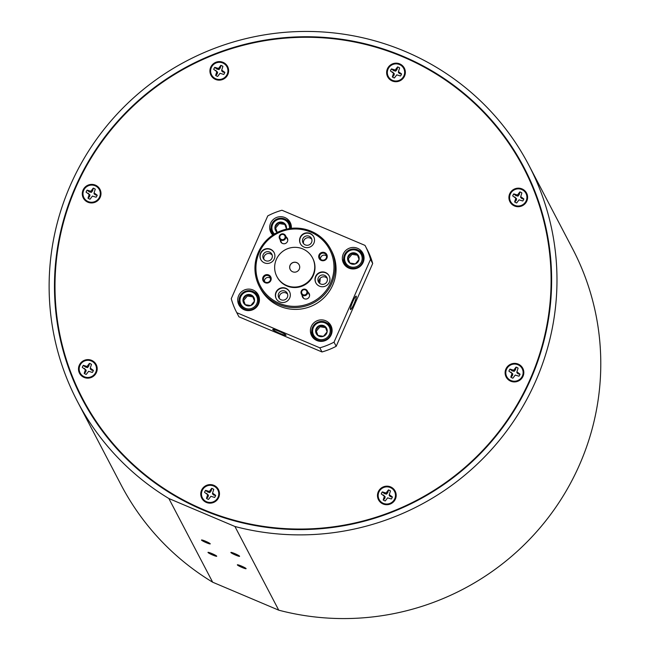 <?xml version="1.0" encoding="UTF-8"?>
<svg xmlns="http://www.w3.org/2000/svg" width="651" height="651" viewBox="0 0 651 651"><rect width="100%" height="100%" fill="white"/><g stroke="black" fill="none" stroke-linecap="round" stroke-linejoin="round"><path stroke-width="0.98" d="M284.91 238.063A2.685 2.645 -27.6 0 0 283.543 234.588A2.685 2.645 -27.6 0 0 280.02 235.996A2.685 2.645 -27.6 0 0 281.387 239.47A2.685 2.645 -27.6 0 0 284.91 238.063M279.458 235.841A3.353 3.304 152.4 0 1 285.488 235.581A3.353 3.304 152.4 0 1 282.624 240.439A3.353 3.304 152.4 0 1 279.458 235.841M301.836 291.274A2.685 2.645 -27.6 0 0 303.203 294.748A2.685 2.645 -27.6 0 0 306.727 293.349A2.685 2.645 -27.6 0 0 305.36 289.874A2.685 2.645 -27.6 0 0 301.836 291.274M307.394 293.707A3.353 3.304 152.4 0 1 301.364 293.967A3.353 3.304 152.4 0 1 304.229 289.109A3.353 3.304 152.4 0 1 307.394 293.707M390.478 70.959A5.794 5.704 152.4 0 1 391.511 68.982L393.668 70.625L395.718 71.138L396.996 69.543L397.639 66.988A5.794 5.704 152.4 0 1 399.608 67.973M398.436 71.643L399.624 67.948A5.794 5.704 -27.6 0 0 397.574 66.915L395.214 70.023L391.503 68.892A5.794 5.704 -27.6 0 0 390.437 70.943L393.546 73.237L392.358 76.932A5.794 5.704 -27.6 0 0 394.408 77.965L396.76 74.857L400.479 75.988A5.794 5.704 -27.6 0 0 401.545 73.945L398.436 71.643L398.396 72.489L399.616 73.62L401.561 74.035M403.677 76.305A8.691 8.553 152.4 0 1 392 80.106A8.691 8.553 152.4 0 1 388.305 68.575A8.691 8.553 152.4 0 1 399.983 64.774A8.691 8.553 152.4 0 1 403.677 76.305M392.415 77.013L393.904 75.483L393.391 74.938M393.904 75.483L394.327 73.807L393.546 73.237M394.327 73.807L392.439 71.944M399.616 73.62L399.543 72.936M393.668 70.625L393.497 69.901M395.718 71.138L395.214 70.023M396.996 69.543L396.532 68.908M82.327 367.408A5.794 5.704 152.4 0 1 83.361 365.431L85.517 367.074L87.568 367.587L88.845 365.992L89.488 363.429A5.794 5.704 152.4 0 1 91.457 364.422M90.286 368.092L91.474 364.397A5.794 5.704 -27.6 0 0 89.423 363.364L87.063 366.472L83.352 365.341A5.794 5.704 -27.6 0 0 82.286 367.384L85.395 369.687L84.207 373.381A5.794 5.704 -27.6 0 0 86.257 374.406L88.617 371.298L92.328 372.429A5.794 5.704 -27.6 0 0 93.394 370.386L90.286 368.092L90.245 368.93L91.474 370.061L93.41 370.476M95.526 372.746A8.691 8.553 152.4 0 1 83.849 376.555A8.691 8.553 152.4 0 1 80.154 365.024A8.691 8.553 152.4 0 1 91.832 361.215A8.691 8.553 152.4 0 1 95.526 372.746M84.264 373.462L85.753 371.924L85.248 371.387M85.753 371.924L86.176 370.256L85.395 369.687M86.176 370.256L84.288 368.393M91.474 370.061L91.392 369.386M85.517 367.074L85.354 366.342M87.568 367.587L87.063 366.472M88.845 365.992L88.39 365.357M204.601 492.4A5.794 5.704 152.4 0 1 205.635 490.423L207.791 492.066L209.842 492.579L211.111 490.984L211.762 488.429A5.794 5.704 152.4 0 1 213.731 489.414M212.56 493.084L213.748 489.389A5.794 5.704 -27.6 0 0 211.697 488.356L209.337 491.464L205.626 490.341A5.794 5.704 -27.6 0 0 204.56 492.384L207.669 494.679L206.481 498.373A5.794 5.704 -27.6 0 0 208.532 499.407L210.883 496.298L214.602 497.429A5.794 5.704 -27.6 0 0 215.66 495.387L212.56 493.084L212.511 493.93L213.74 495.061L215.684 495.476M217.8 497.746A8.691 8.553 152.4 0 1 206.115 501.547A8.691 8.553 152.4 0 1 202.428 490.024A8.691 8.553 152.4 0 1 214.106 486.216A8.691 8.553 152.4 0 1 217.8 497.746M206.538 498.454L208.019 496.925L207.514 496.379M208.019 496.925L208.45 495.248L207.669 494.679M208.45 495.248L206.554 493.385M213.74 495.061L213.666 494.378M207.791 492.066L207.62 491.342M209.842 492.579L209.337 491.464M211.111 490.984L210.655 490.349M381.315 493.963A5.794 5.704 152.4 0 1 382.349 491.985L384.505 493.629L386.556 494.142L387.825 492.547L388.476 489.983A5.794 5.704 152.4 0 1 390.445 490.976M389.274 494.646L390.462 490.952A5.794 5.704 -27.6 0 0 388.411 489.918L386.051 493.027L382.34 491.896A5.794 5.704 -27.6 0 0 381.274 493.938L384.383 496.241L383.195 499.935A5.794 5.704 -27.6 0 0 385.246 500.961L387.597 497.86L391.316 498.983A5.794 5.704 -27.6 0 0 392.374 496.941L389.274 494.646L389.225 495.484L390.454 496.615L392.398 497.038M394.514 499.301A8.691 8.553 152.4 0 1 382.829 503.109A8.691 8.553 152.4 0 1 379.142 491.578A8.691 8.553 152.4 0 1 390.82 487.778A8.691 8.553 152.4 0 1 394.514 499.301M383.252 500.017L384.733 498.479L384.228 497.942M384.733 498.479L385.164 496.811L384.383 496.241M385.164 496.811L383.268 494.947M390.454 496.615L390.38 495.94M384.505 493.629L384.334 492.897M386.556 494.142L386.051 493.027M387.825 492.547L387.369 491.912M508.96 371.168A5.794 5.704 152.4 0 1 509.985 369.19L512.142 370.834L514.192 371.347L515.47 369.752L516.113 367.197A5.794 5.704 152.4 0 1 518.082 368.181M516.91 371.851L518.098 368.157A5.794 5.704 -27.6 0 0 516.048 367.123L513.696 370.232L509.977 369.101A5.794 5.704 -27.6 0 0 508.911 371.151L512.02 373.446L510.832 377.141A5.794 5.704 -27.6 0 0 512.882 378.174L515.242 375.066L518.953 376.197A5.794 5.704 -27.6 0 0 520.019 374.154L516.91 371.851L516.87 372.697L518.098 373.829L520.043 374.244M522.151 376.514A8.691 8.553 152.4 0 1 510.474 380.314A8.691 8.553 152.4 0 1 506.779 368.783A8.691 8.553 152.4 0 1 518.456 364.983A8.691 8.553 152.4 0 1 522.151 376.514M510.889 377.222L512.378 375.692L511.873 375.147M512.378 375.692L512.801 374.016L512.02 373.446M512.801 374.016L510.913 372.152M518.098 373.829L518.017 373.145M512.142 370.834L511.979 370.11M514.192 371.347L513.696 370.232M515.47 369.752L515.014 369.117M512.752 195.959A5.794 5.704 152.4 0 1 513.785 193.982L515.942 195.625L517.984 196.138L519.262 194.543L519.913 191.98A5.794 5.704 152.4 0 1 521.882 192.973M520.71 196.643L521.89 192.948A5.794 5.704 -27.6 0 0 519.848 191.915L517.488 195.023L513.777 193.892A5.794 5.704 -27.6 0 0 512.711 195.935L515.812 198.238L514.632 201.932A5.794 5.704 -27.6 0 0 516.674 202.957L519.034 199.849L522.745 200.98A5.794 5.704 -27.6 0 0 523.811 198.937L520.71 196.643L520.662 197.481L521.89 198.612L523.835 199.035M525.943 201.297A8.691 8.553 152.4 0 1 514.266 205.106A8.691 8.553 152.4 0 1 510.579 193.575A8.691 8.553 152.4 0 1 522.257 189.766A8.691 8.553 152.4 0 1 525.943 201.297M514.689 202.013L516.17 200.475L515.665 199.938M516.17 200.475L516.601 198.807L515.812 198.238M516.601 198.807L514.705 196.944M521.89 198.612L521.817 197.937M515.942 195.625L515.771 194.893M517.984 196.138L517.488 195.023M519.262 194.543L518.806 193.908M86.127 192.191A5.794 5.704 152.4 0 1 87.161 190.214L89.317 191.858L91.36 192.37L92.637 190.776L93.288 188.22A5.794 5.704 152.4 0 1 95.258 189.205A5.794 5.704 -27.6 0 0 93.223 188.147L90.863 191.256L87.153 190.125A5.794 5.704 -27.6 0 0 86.087 192.175L89.187 194.47L87.999 198.164A5.794 5.704 -27.6 0 0 90.05 199.198L92.409 196.089L96.12 197.22A5.794 5.704 -27.6 0 0 97.186 195.178L94.086 192.875L95.266 189.181M94.086 192.875L94.037 193.721L95.266 194.852L97.211 195.267M99.318 197.538A8.691 8.553 152.4 0 1 87.641 201.338A8.691 8.553 152.4 0 1 83.955 189.807A8.691 8.553 152.4 0 1 95.632 186.007A8.691 8.553 152.4 0 1 99.318 197.538M88.064 198.246L89.545 196.716L89.041 196.171M89.545 196.716L89.976 195.04L89.187 194.47M89.976 195.04L88.08 193.176M95.266 194.852L95.192 194.169M89.317 191.858L89.146 191.134M91.36 192.37L90.863 191.256M92.637 190.776L92.182 190.141M213.764 69.405A5.794 5.704 152.4 0 1 214.797 67.427L216.954 69.071L219.005 69.584L220.282 67.989L220.925 65.425A5.794 5.704 152.4 0 1 222.894 66.418M221.722 70.088L222.911 66.386A5.794 5.704 -27.6 0 0 220.86 65.36L218.5 68.469L214.789 67.338A5.794 5.704 -27.6 0 0 213.723 69.38L216.832 71.675L215.644 75.378A5.794 5.704 -27.6 0 0 217.694 76.403L220.046 73.294L223.765 74.426A5.794 5.704 -27.6 0 0 224.831 72.383L221.722 70.088L221.682 70.926L222.902 72.058L224.847 72.473M226.963 74.743A8.691 8.553 152.4 0 1 215.286 78.551A8.691 8.553 152.4 0 1 211.591 67.02A8.691 8.553 152.4 0 1 223.269 63.212A8.691 8.553 152.4 0 1 226.963 74.743M215.701 75.459L217.19 73.921L216.677 73.384M217.19 73.921L217.613 72.253L216.832 71.675M217.613 72.253L215.725 70.389M222.902 72.058L222.829 71.382M216.954 69.071L216.783 68.339M219.005 69.584L218.5 68.469M220.282 67.989L219.818 67.354M350.433 309.485A7.291 0.985 112.9 0 0 350.515 309.567A7.291 0.985 112.9 0 0 354.103 303.602A7.291 0.985 112.9 0 0 356.284 296.213A7.291 0.985 112.9 0 0 356.203 296.132A7.291 0.985 112.9 0 0 352.606 302.097A7.291 0.985 112.9 0 0 350.433 309.485M272.728 329.496A7.291 0.797 -156.2 0 0 279.515 333.247A7.291 0.797 -156.2 0 0 286.058 335.257A7.291 0.797 -156.2 0 0 286.041 335.135A7.291 0.797 -156.2 0 0 279.246 331.392A7.291 0.797 -156.2 0 0 272.704 329.373A7.291 0.797 -156.2 0 0 272.728 329.496M372.689 263.525L370.533 259.399A72.407 71.301 -27.6 0 0 368.149 252.246A72.407 71.301 -27.6 0 0 365.04 245.46A72.407 71.301 -27.6 0 0 365.008 245.394L281.956 210.24A72.407 71.301 -27.6 0 0 267.764 215.896L231.251 298.679A72.407 71.301 -27.6 0 0 236.744 312.61A72.407 71.301 -27.6 0 0 236.777 312.675L238.933 316.801L321.985 351.955A72.407 71.301 -27.6 0 0 336.185 346.299L372.689 263.525A72.407 71.301 -27.6 0 0 370.305 256.372A72.407 71.301 -27.6 0 0 367.197 249.585A72.407 71.301 -27.6 0 0 367.164 249.52M273.558 234.555A9.814 9.667 152.4 0 1 276.838 219.094A9.814 9.667 152.4 0 1 289.475 223.366L290.289 224.912A9.814 9.667 -27.6 0 1 291.322 228.322A10.896 10.725 -27.6 0 0 276.065 217.686A10.896 10.725 -27.6 0 0 272.777 235.068M290.688 223.513A10.896 10.725 -27.6 0 0 286.204 219.786M271.003 227.744A10.896 10.725 -27.6 0 0 271.516 233.546M258.699 295.839A10.896 10.725 -27.6 0 0 244.117 290.118A10.896 10.725 -27.6 0 0 238.933 304.92A10.896 10.725 -27.6 0 0 253.044 309.624A10.896 10.725 -27.6 0 0 258.699 295.839M258.74 295.945A10.896 10.725 -27.6 0 0 254.264 292.218M239.055 300.176A10.896 10.725 -27.6 0 0 239.568 305.978M331.367 326.599A10.896 10.725 -27.6 0 0 316.793 320.878A10.896 10.725 -27.6 0 0 311.601 335.68A10.896 10.725 -27.6 0 0 325.72 340.383A10.896 10.725 -27.6 0 0 331.367 326.599M331.408 326.704A10.896 10.725 -27.6 0 0 326.932 322.977M311.723 330.936A10.896 10.725 -27.6 0 0 312.236 336.738M363.315 254.167A10.896 10.725 -27.6 0 0 348.741 248.446A10.896 10.725 -27.6 0 0 343.549 263.248A10.896 10.725 -27.6 0 0 357.659 267.96A10.896 10.725 -27.6 0 0 363.315 254.167M363.356 254.272A10.896 10.725 -27.6 0 0 358.88 250.545M343.671 258.504A10.896 10.725 -27.6 0 0 344.184 264.306M523.534 167.763A248.853 245.077 152.4 0 1 534.202 191.085A248.853 245.077 152.4 0 1 405.003 506.039A248.853 245.077 152.4 0 1 82.571 398.567A248.853 245.077 152.4 0 1 71.895 375.236A248.853 245.077 152.4 0 1 201.094 60.291A248.853 245.077 152.4 0 1 523.534 167.763L524.608 169.821A248.853 245.077 152.4 0 1 535.285 193.152A248.853 245.077 152.4 0 1 544.358 220.99M79.121 372.356A9.383 9.244 -27.6 0 0 91.238 377.482A9.383 9.244 -27.6 0 0 96.56 365.414A9.383 9.244 -27.6 0 0 84.443 360.288A9.383 9.244 -27.6 0 0 79.121 372.356M201.395 497.356A9.383 9.244 -27.6 0 0 213.504 502.482A9.383 9.244 -27.6 0 0 218.834 490.406A9.383 9.244 -27.6 0 0 206.717 485.28A9.383 9.244 -27.6 0 0 201.395 497.356M378.109 498.918A9.383 9.244 -27.6 0 0 390.218 504.045A9.383 9.244 -27.6 0 0 395.548 491.969A9.383 9.244 -27.6 0 0 383.431 486.842A9.383 9.244 -27.6 0 0 378.109 498.918M505.746 376.123A9.383 9.244 -27.6 0 0 517.862 381.25A9.383 9.244 -27.6 0 0 523.184 369.174A9.383 9.244 -27.6 0 0 511.076 364.047A9.383 9.244 -27.6 0 0 505.746 376.123M509.546 200.907A9.383 9.244 -27.6 0 0 521.654 206.033A9.383 9.244 -27.6 0 0 526.976 193.965A9.383 9.244 -27.6 0 0 514.868 188.839A9.383 9.244 -27.6 0 0 509.546 200.907M387.272 75.915A9.383 9.244 -27.6 0 0 399.38 81.041A9.383 9.244 -27.6 0 0 404.71 68.965A9.383 9.244 -27.6 0 0 392.594 63.839A9.383 9.244 -27.6 0 0 387.272 75.915M210.558 74.352A9.383 9.244 -27.6 0 0 222.666 79.479A9.383 9.244 -27.6 0 0 227.996 67.411A9.383 9.244 -27.6 0 0 215.88 62.284A9.383 9.244 -27.6 0 0 210.558 74.352M82.921 197.147A9.383 9.244 -27.6 0 0 95.03 202.274A9.383 9.244 -27.6 0 0 100.352 190.198A9.383 9.244 -27.6 0 0 88.243 185.071A9.383 9.244 -27.6 0 0 82.921 197.147M289.459 228.558A8.837 8.699 -27.6 0 0 277.66 219.623A8.837 8.699 -27.6 0 0 274.453 233.994M289.475 223.366A9.814 9.667 152.4 0 1 290.541 228.411M286.294 229.168A5.802 5.721 -27.6 0 0 278.701 222.414A5.802 5.721 -27.6 0 0 277.277 232.44M286.407 228.672L284.406 223.317L278.701 222.414L274.999 226.865L277 232.228M363.999 259.179A9.814 9.667 -27.6 0 0 362.957 255.68L362.143 254.126A9.814 9.667 152.4 0 1 357.391 267.512A9.814 9.667 152.4 0 1 344.273 262.15A9.814 9.667 152.4 0 1 349.514 249.854A9.814 9.667 152.4 0 1 362.143 254.126M361.63 255.412A8.837 8.699 -27.6 0 0 350.328 250.383A8.837 8.699 -27.6 0 0 345.111 261.653A8.837 8.699 -27.6 0 0 356.414 266.682A8.837 8.699 -27.6 0 0 361.63 255.412M358.799 256.478A5.802 5.721 -27.6 0 0 347.667 257.625A5.802 5.721 -27.6 0 0 355.373 263.891A5.802 5.721 -27.6 0 0 358.799 256.478M358.14 256.876L357.074 254.077L351.369 253.174L347.667 257.625L349.668 262.988L355.373 263.891L359.075 259.432L358.14 256.876M259.383 300.852A9.814 9.667 -27.6 0 0 258.341 297.344L257.527 295.798A9.814 9.667 152.4 0 1 252.775 309.176A9.814 9.667 152.4 0 1 239.658 303.822A9.814 9.667 152.4 0 1 244.898 291.526A9.814 9.667 152.4 0 1 257.527 295.798M257.015 297.084A8.837 8.699 -27.6 0 0 245.712 292.055A8.837 8.699 -27.6 0 0 240.496 303.325A8.837 8.699 -27.6 0 0 251.799 308.354A8.837 8.699 -27.6 0 0 257.015 297.084M254.183 298.15A5.802 5.721 -27.6 0 0 243.051 299.297A5.802 5.721 -27.6 0 0 250.757 305.563A5.802 5.721 -27.6 0 0 254.183 298.15M253.524 298.549L252.458 295.749L246.753 294.846L243.051 299.297L245.053 304.66L250.757 305.563L254.46 301.104L253.524 298.549M332.051 331.611A9.814 9.667 -27.6 0 0 331.009 328.104L330.203 326.558A9.814 9.667 152.4 0 1 325.443 339.936A9.814 9.667 152.4 0 1 312.325 334.581A9.814 9.667 152.4 0 1 317.566 322.286A9.814 9.667 152.4 0 1 330.203 326.558M329.691 327.844A8.837 8.699 -27.6 0 0 318.38 322.815A8.837 8.699 -27.6 0 0 313.164 334.085A8.837 8.699 -27.6 0 0 324.467 339.114A8.837 8.699 -27.6 0 0 329.691 327.844M326.859 328.91A5.802 5.721 -27.6 0 0 315.727 330.057A5.802 5.721 -27.6 0 0 323.425 336.323A5.802 5.721 -27.6 0 0 326.859 328.91M326.192 329.308L325.126 326.509L319.421 325.606L315.727 330.057L317.721 335.42L323.425 336.323L327.127 331.864L326.192 329.308M259.399 286.497L260.343 288.32A40.224 39.613 -27.6 0 0 297.222 309.371A40.224 39.613 -27.6 0 0 332.685 285.195A40.224 39.613 -27.6 0 0 331.619 251.009L330.675 249.195A40.224 39.613 152.4 0 1 331.741 283.38A40.224 39.613 152.4 0 1 296.27 307.557A40.224 39.613 152.4 0 1 259.399 286.497A40.224 39.613 152.4 0 1 258.333 252.311A40.224 39.613 152.4 0 1 293.796 228.143A40.224 39.613 152.4 0 1 330.675 249.195M319.592 283.315A19.31 19.017 -27.6 0 0 320.129 278.294M290.086 265.242A5.045 4.964 -27.6 0 0 294.846 272.167A5.045 4.964 -27.6 0 0 299.159 264.851A5.045 4.964 -27.6 0 0 290.086 265.242M299.175 264.884A5.045 4.964 -27.6 0 0 290.126 265.307A5.045 4.964 -27.6 0 0 290.24 269.555M276.87 276.512L277.131 277.009A20.116 19.807 -27.6 0 0 313.302 275.454A20.116 19.807 -27.6 0 0 312.765 258.357L312.504 257.861A20.116 19.807 -27.6 0 0 276.341 259.415A20.116 19.807 -27.6 0 0 295.31 287.042A20.116 19.807 -27.6 0 0 312.504 257.861M300.201 237.346A7.511 7.397 -27.6 0 0 307.28 247.657A7.511 7.397 -27.6 0 0 313.701 236.761A7.511 7.397 -27.6 0 0 300.201 237.346M313.79 236.931A7.511 7.397 -27.6 0 0 300.371 237.672A7.511 7.397 -27.6 0 0 300.485 243.889M260.571 253.133A7.511 7.397 -27.6 0 0 267.651 263.443A7.511 7.397 -27.6 0 0 274.071 252.547A7.511 7.397 -27.6 0 0 260.571 253.133M274.161 252.718A7.511 7.397 -27.6 0 0 260.742 253.459A7.511 7.397 -27.6 0 0 260.856 259.676M315.621 276.431A7.511 7.397 -27.6 0 0 322.709 286.749A7.511 7.397 -27.6 0 0 329.129 275.853A7.511 7.397 -27.6 0 0 315.621 276.431M329.211 276.016A7.511 7.397 -27.6 0 0 315.8 276.765A7.511 7.397 -27.6 0 0 315.914 282.982M276 292.218A7.511 7.397 -27.6 0 0 283.079 302.536A7.511 7.397 -27.6 0 0 289.5 291.64A7.511 7.397 -27.6 0 0 276 292.218M289.581 291.803A7.511 7.397 -27.6 0 0 276.17 292.551A7.511 7.397 -27.6 0 0 276.284 298.768M319.747 255.241A3.597 3.54 -27.6 0 0 323.14 260.172A3.597 3.54 -27.6 0 0 326.208 254.964A3.597 3.54 -27.6 0 0 319.747 255.241M320.552 259.22A3.597 3.54 152.4 0 1 326.574 256.071M319.055 254.866A4.288 4.223 -27.6 0 0 321.252 260.424A4.288 4.223 -27.6 0 0 326.883 258.178A4.288 4.223 -27.6 0 0 324.694 252.621A4.288 4.223 -27.6 0 0 319.055 254.866M263.704 277.562A3.597 3.54 -27.6 0 0 267.089 282.501A3.597 3.54 -27.6 0 0 270.165 277.285A3.597 3.54 -27.6 0 0 263.704 277.562M264.501 281.549A3.597 3.54 152.4 0 1 270.523 278.392M263.012 277.188A4.288 4.223 -27.6 0 0 265.209 282.746A4.288 4.223 -27.6 0 0 270.84 280.5A4.288 4.223 -27.6 0 0 268.651 274.942A4.288 4.223 -27.6 0 0 263.012 277.188M302.113 295.399A3.751 3.694 -27.6 0 0 309.282 296.775A3.751 3.694 -27.6 0 0 308.053 292.291M280.296 240.121A3.751 3.694 -27.6 0 0 287.465 241.488A3.751 3.694 -27.6 0 0 286.237 237.013M278.661 293.609A4.777 4.703 -27.6 0 0 283.169 300.16A4.777 4.703 -27.6 0 0 287.246 293.235A4.777 4.703 -27.6 0 0 278.661 293.609M279.369 298.516A4.777 4.703 152.4 0 1 287.62 294.195M318.29 277.822A4.777 4.703 -27.6 0 0 322.798 284.373A4.777 4.703 -27.6 0 0 326.875 277.448A4.777 4.703 -27.6 0 0 318.29 277.822M318.998 282.729A4.777 4.703 152.4 0 1 327.25 278.408M263.24 254.517A4.777 4.703 -27.6 0 0 267.74 261.075A4.777 4.703 -27.6 0 0 271.825 254.15A4.777 4.703 -27.6 0 0 263.24 254.517M263.94 259.432A4.777 4.703 152.4 0 1 272.199 255.111M302.87 238.73A4.777 4.703 -27.6 0 0 307.37 245.289A4.777 4.703 -27.6 0 0 311.455 238.364A4.777 4.703 -27.6 0 0 302.87 238.73M303.569 243.645A4.777 4.703 152.4 0 1 311.829 239.324M330.675 282.803A39.15 38.555 -27.6 0 0 310.657 232.073A39.15 38.555 -27.6 0 0 259.22 252.564A39.15 38.555 -27.6 0 0 279.246 303.293A39.15 38.555 -27.6 0 0 330.675 282.803M403.091 56.344A249.39 245.606 152.4 0 1 524.006 167.51A249.39 245.606 152.4 0 1 484.165 449.67A249.39 245.606 152.4 0 1 203.014 509.977A249.39 245.606 152.4 0 1 82.099 398.811A249.39 245.606 152.4 0 1 121.932 116.651A249.39 245.606 152.4 0 1 403.091 56.344M492.742 122.372A249.39 245.606 152.4 0 1 524.543 168.544M210.232 543.788A4.777 0.521 -156.2 0 0 205.789 541.339A4.777 0.521 -156.2 0 0 201.509 540.021A4.777 0.521 -156.2 0 0 201.525 540.102A4.777 0.521 -156.2 0 0 205.968 542.552A4.777 0.521 -156.2 0 0 210.249 543.87A4.777 0.521 -156.2 0 0 210.232 543.788M239.601 556.214A4.777 0.521 -156.2 0 0 235.157 553.765A4.777 0.521 -156.2 0 0 230.877 552.447A4.777 0.521 -156.2 0 0 230.885 552.528A4.777 0.521 -156.2 0 0 235.328 554.977A4.777 0.521 -156.2 0 0 239.609 556.304A4.777 0.521 -156.2 0 0 239.601 556.214M216.71 556.166A4.777 0.521 -156.2 0 0 212.267 553.716A4.777 0.521 -156.2 0 0 207.986 552.398A4.777 0.521 -156.2 0 0 208.003 552.479A4.777 0.521 -156.2 0 0 212.446 554.929A4.777 0.521 -156.2 0 0 216.726 556.247A4.777 0.521 -156.2 0 0 216.71 556.166M246.078 568.592A4.777 0.521 -156.2 0 0 241.635 566.142A4.777 0.521 -156.2 0 0 237.355 564.824A4.777 0.521 -156.2 0 0 237.363 564.905A4.777 0.521 -156.2 0 0 241.806 567.355A4.777 0.521 -156.2 0 0 246.086 568.681A4.777 0.521 -156.2 0 0 246.078 568.592M528.758 165.02L572.563 248.706A254.753 250.887 152.4 0 1 543.788 523.29A254.753 250.887 152.4 0 1 278.734 610.174L234.93 526.488L168.861 498.52A254.753 250.887 152.4 0 1 77.347 401.301A254.753 250.887 152.4 0 1 118.034 113.071A254.753 250.887 152.4 0 1 405.239 51.47A254.753 250.887 152.4 0 1 528.758 165.02A254.753 250.887 152.4 0 1 499.984 439.604A254.753 250.887 152.4 0 1 234.93 526.488M82.636 399.844A249.39 245.606 152.4 0 1 62.822 347.398M114.438 446.016A248.853 245.077 152.4 0 1 83.653 400.625L82.571 398.567M278.734 610.174L212.665 582.206A254.753 250.887 152.4 0 1 121.143 484.987L77.347 401.301M212.665 582.206L168.861 498.52M312.805 335.664L313.619 337.21A9.814 9.667 -27.6 0 0 315.906 340.066M325.565 327.64L320.032 326.761L316.329 331.221L317.916 335.46M320.032 326.761L319.421 325.606M316.329 331.221L315.727 330.057M240.138 304.904L240.951 306.45A9.814 9.667 -27.6 0 0 243.23 309.306M252.889 296.88L247.364 296.002L243.661 300.461L245.24 304.701M247.364 296.002L246.753 294.846M243.661 300.461L243.051 299.297M344.753 263.232L345.567 264.778A9.814 9.667 -27.6 0 0 347.846 267.634M357.505 255.208L351.979 254.329L348.277 258.789L349.864 263.028M351.979 254.329L351.369 253.174M348.277 258.789L347.667 257.625M272.085 232.472L272.891 234.018A9.814 9.667 -27.6 0 0 273.298 234.718M284.837 224.449L279.312 223.57L275.609 228.029L277.188 232.269M279.312 223.57L278.701 222.414M275.609 228.029L274.999 226.865M321.985 351.955L319.828 347.829L236.777 312.675M370.533 259.399L334.02 342.174L336.185 346.299M319.828 347.829A72.407 71.301 -27.6 0 0 334.02 342.174M287.783 239.959L285.488 235.581M281.842 243.075L279.548 238.689M303.659 298.353L301.364 293.967M309.599 295.245L307.305 290.859M365.04 245.46L367.197 249.585M236.744 312.61L238.901 316.736"/></g></svg>
